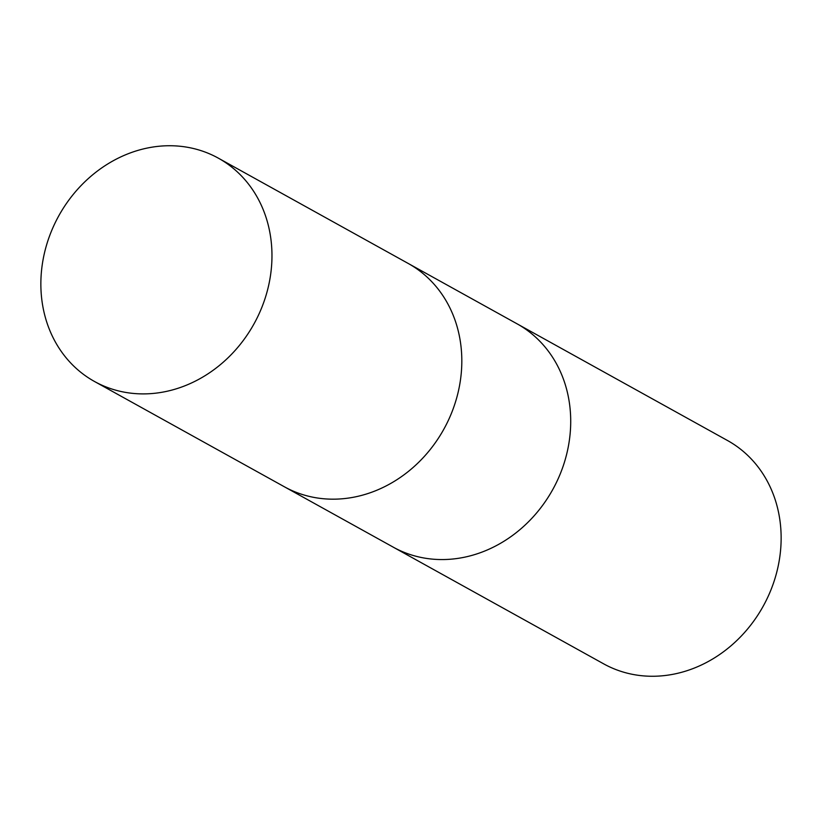 <?xml version="1.0" encoding="UTF-8"?>
<svg xmlns="http://www.w3.org/2000/svg" width="822" height="822" viewBox="0 0 822 822"><rect width="100%" height="100%" fill="white"/><g stroke="black" fill="none" stroke-linecap="round" stroke-linejoin="round"><path stroke-width="1.23" d="M392.916 546.969A127.677 111.566 -61 0 0 393.235 547.154A127.677 111.566 -61 0 0 423.494 557.912A127.677 111.566 -61 0 0 560.604 473.01A127.677 111.566 -61 0 0 517.079 323.827A127.677 111.566 -61 0 0 516.761 323.652M284.032 486.583A127.677 111.566 -61 0 0 284.34 486.758A127.677 111.566 -61 0 0 314.6 497.526A127.677 111.566 -61 0 0 451.71 412.623A127.677 111.566 -61 0 0 408.185 263.441A127.677 111.566 -61 0 0 407.876 263.266M603.667 663.847A127.677 111.566 -61 0 0 633.926 674.615A127.677 111.566 -61 0 0 771.026 589.703A127.677 111.566 -61 0 0 727.511 440.52L517.079 323.827A127.677 111.566 -61 0 1 560.604 473.01A127.677 111.566 -61 0 1 423.494 557.912A127.677 111.566 -61 0 1 393.235 547.154L603.667 663.847M393.235 547.144L284.34 486.758A127.677 111.566 -61 0 0 314.6 497.526A127.677 111.566 -61 0 0 451.71 412.623A127.677 111.566 -61 0 0 408.185 263.441L517.079 323.827M188.074 147.385A127.677 111.566 -61 0 0 50.974 232.297A127.677 111.566 -61 0 0 94.489 381.48A127.677 111.566 -61 0 0 124.749 392.248A127.677 111.566 -61 0 0 261.858 307.336A127.677 111.566 -61 0 0 218.333 158.153A127.677 111.566 -61 0 0 188.074 147.385M284.34 486.758L94.489 381.48M408.185 263.441L218.333 158.153"/></g></svg>

